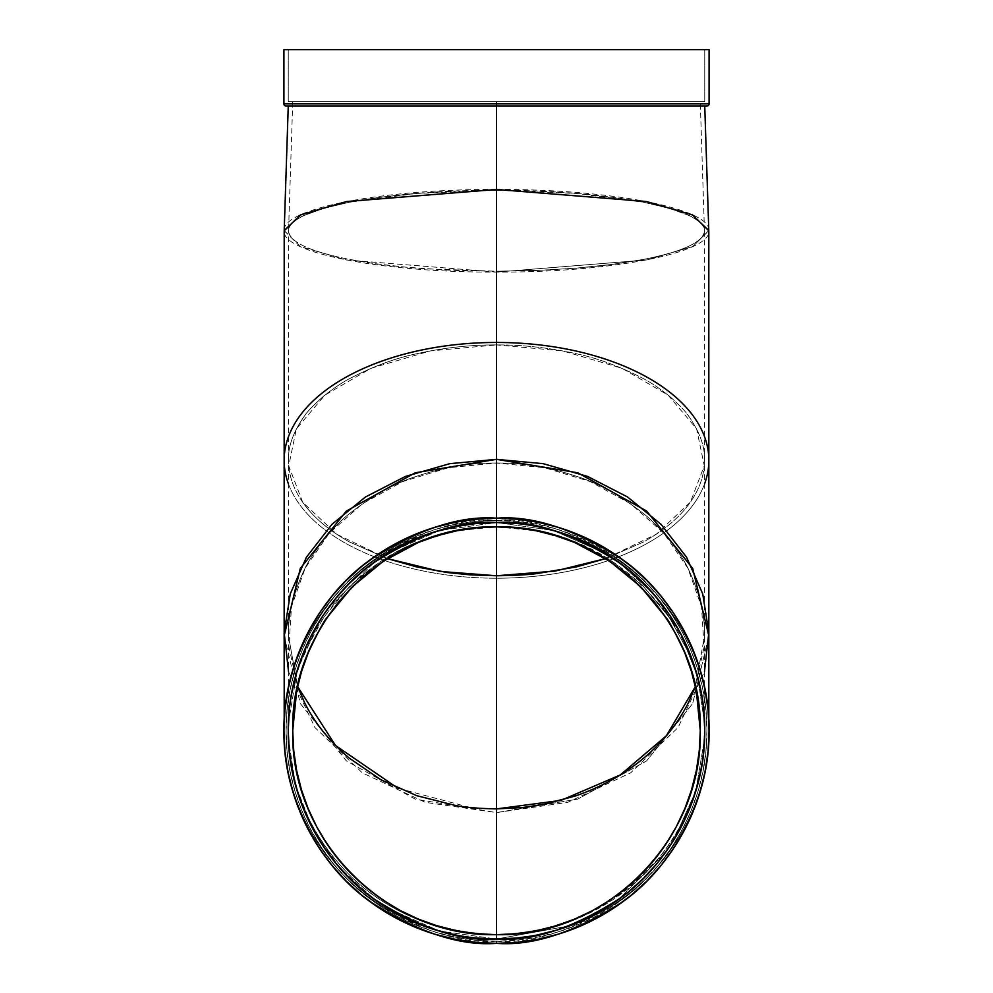 <?xml version="1.0" encoding="UTF-8"?>
<svg xmlns="http://www.w3.org/2000/svg" width="993" height="993" viewBox="0 0 993 993"><rect width="100%" height="100%" fill="white"/><g stroke="black" fill="none" stroke-linecap="round" stroke-linejoin="round"><path stroke-width="0.74" stroke-dasharray="4.96 3.72" d="M496.5 941.178C533.067 943.983 575.158 929.957 622.748 899.099C667.929 866.815 707.748 802.195 706.904 730.774C707.748 659.34 667.929 594.733 622.748 562.448C575.158 531.578 533.067 517.552 496.5 520.357L496.5 518.197C533.452 515.355 575.965 529.53 624.051 560.71C669.704 593.33 709.921 658.607 709.076 730.774C709.921 802.94 669.704 868.217 624.051 900.837C575.965 932.017 533.452 946.192 496.5 943.35L496.5 941.178L517.13 940.172L537.548 937.144L557.582 932.117L577.02 925.166L595.688 916.34L613.401 905.715L629.984 893.415L645.276 879.55L659.153 864.258L671.454 847.674L682.067 829.962L690.892 811.293L697.856 791.855L702.87 771.822L705.899 751.391L706.904 730.774L705.899 710.144L702.87 689.725L697.856 669.692L690.892 650.254L682.067 631.585L671.454 613.873L659.153 597.289L645.276 581.985L629.984 568.12L613.401 555.819L595.688 545.207L577.02 536.381L557.582 529.418L537.548 524.403L517.13 521.375L496.5 520.357L475.87 521.375L455.452 524.403L435.418 529.418L415.98 536.381L397.312 545.207L379.599 555.819L363.016 568.12L347.724 581.985L333.847 597.289L321.546 613.873L310.933 631.585L302.108 650.254L295.144 669.692L290.13 689.725L287.101 710.144L286.096 730.774L287.101 751.391L290.13 771.822L295.144 791.855L302.108 811.293L310.933 829.962L321.546 847.674L333.847 864.258L347.724 879.55L363.016 893.415L379.599 905.715L397.312 916.34L415.98 925.166L435.418 932.117L455.452 937.144L475.87 940.172L496.5 941.178A210.404 210.404 0 0 0 706.904 730.774A210.404 210.404 0 0 0 496.5 520.357L496.5 518.197C459.548 515.355 417.035 529.53 368.949 560.71C323.296 593.33 283.079 658.607 283.924 730.774C283.079 802.94 323.296 868.217 368.949 900.837C417.035 932.017 459.548 946.192 496.5 943.35L496.5 941.178C459.933 943.983 417.842 929.957 370.252 899.099C325.071 866.815 285.252 802.195 286.096 730.774C285.252 659.34 325.071 594.733 370.252 562.448C417.842 531.578 459.933 517.552 496.5 520.357L496.5 518.197A212.576 212.576 0 0 0 283.924 730.774A212.576 212.576 0 0 0 496.5 943.35L496.5 941.178A210.404 210.404 0 0 1 286.096 730.774A210.404 210.404 0 0 1 496.5 520.357M704.459 730.711C704.471 757.423 699.209 783.427 688.658 808.724C678.653 832.804 663.634 854.861 643.588 874.907L612.147 900.229L575.866 919.233L555.732 926.221L531.118 931.831L508.342 934.339L496.5 934.674L515.603 933.805L544.561 929.15C556.365 926.692 570.292 921.852 586.342 914.665L626.347 890.026L659.166 857.791C689.552 818.679 704.645 776.29 704.459 730.612C704.682 705.055 699.395 679.063 688.608 652.662L669.406 617.46L643.576 586.602C620.104 564.98 597.625 550.246 576.151 542.414L537.114 530.796L496.5 526.873C522.455 526.613 548.992 531.789 576.114 542.401L612.073 561.244L643.576 586.602L669.431 617.485L688.633 652.724C699.407 679.125 704.682 705.129 704.459 730.711L704.509 635.942C705.03 615.499 699.742 593.454 688.683 569.796C686.039 563.416 679.634 553.449 669.468 539.907C659.24 527.829 650.626 519.091 643.613 513.704C620.129 495.358 597.637 482.859 576.139 476.206C549.365 467.256 522.814 462.862 496.5 463.023L496.5 271.226L544.238 270.146L576.014 268.16L612.11 264.411L643.601 259.396C663.659 255.424 678.678 251.055 688.658 246.289C699.196 241.299 704.459 236.148 704.459 230.835C704.707 225.783 699.432 220.632 688.633 215.369L669.431 208.369L643.576 202.224L576.114 193.424L496.5 190.333L496.5 463.023C522.79 462.862 549.328 467.256 576.139 476.206C597.6 482.834 620.091 495.333 643.613 513.704C650.626 519.103 659.24 527.829 669.468 539.907C679.584 553.374 685.989 563.341 688.683 569.796C699.742 593.442 705.018 615.486 704.509 635.942L695.398 686.56L704.509 636.029M605.631 558.6L643.638 541.93C663.56 530.684 678.579 518.209 688.695 504.481C699.146 490.443 704.422 475.721 704.509 460.33L704.509 460.33C705.03 446.713 699.755 432.005 688.683 416.179C685.753 411.623 679.361 404.97 669.468 396.232C659.265 388.189 650.651 382.355 643.613 378.743C620.104 366.491 597.612 358.15 576.139 353.707C549.328 347.736 522.777 344.807 496.5 344.919C522.777 344.807 549.328 347.736 576.139 353.707C597.625 358.15 620.116 366.491 643.613 378.743C650.676 382.379 659.302 388.201 669.468 396.232C679.398 405.02 685.803 411.673 688.683 416.179C699.767 432.017 705.042 446.726 704.509 460.33L704.509 460.33C704.409 475.734 699.146 490.443 688.695 504.481C678.579 518.209 663.56 530.684 643.638 541.93L605.631 558.6L656.385 534.172L690.396 502.123L704.273 465.754L696.602 428.827L668.177 395.177L621.941 368.266L562.671 350.914L496.5 344.919L496.5 526.873L455.886 530.796L416.849 542.414L380.902 561.256L349.424 586.602L323.594 617.46L304.392 652.662C293.643 678.902 288.355 704.881 288.541 730.612C288.504 757.299 293.767 783.303 304.305 808.637C314.21 832.606 329.229 854.675 349.35 874.845C369.173 895.016 394.966 911.015 426.729 922.857L463.52 932.092L496.5 934.674L478.911 933.941L449.109 929.311C436.572 926.668 422.422 921.777 406.634 914.652C383.67 903.456 364.58 890.2 349.399 874.895C329.291 854.75 314.272 832.693 304.342 808.724C293.804 783.465 288.541 757.46 288.541 730.711C288.342 704.943 293.618 678.951 304.367 652.724L323.569 617.485L349.424 586.602C373.033 564.893 395.524 550.159 416.886 542.401C443.97 531.789 470.508 526.613 496.5 526.873L496.5 271.226L449.084 270.158L406.596 267.254L376.012 263.766L349.362 259.384C329.242 255.4 314.222 251.03 304.305 246.276C293.754 241.249 288.491 236.098 288.541 230.823L292.736 101.708L496.5 101.708L496.5 271.226L537.598 270.431L576.014 268.16C601.448 266.099 623.976 263.182 643.601 259.396C683.345 251.44 703.64 241.92 704.459 230.835C707.301 209.262 607.716 189.775 496.5 190.333L496.5 101.708L292.736 101.708M704.509 635.967L704.459 230.835C704.484 236.111 699.233 241.262 688.695 246.276C678.728 251.043 663.709 255.412 643.638 259.384L612.147 264.411L576.039 268.16L537.623 270.431L496.5 271.226L455.986 270.456L416.837 268.147C391.59 266.099 369.111 263.195 349.399 259.396C309.655 251.44 289.36 241.92 288.541 230.835C285.699 209.262 385.284 189.775 496.5 190.333L537.114 191.115L576.151 193.424L612.098 197.185L643.576 202.224L669.406 208.356L688.608 215.357C699.42 220.62 704.707 225.771 704.459 230.823L700.264 101.708L496.5 101.708L704.745 101.708L288.255 101.708L288.255 49.65L704.745 49.65L704.745 101.708L296.659 101.708L496.5 101.708L496.5 271.226L426.754 268.892C394.966 266.546 369.185 263.381 349.399 259.396C329.291 255.412 314.272 251.043 304.342 246.289C293.791 241.287 288.529 236.123 288.541 230.835C288.342 225.734 293.618 220.583 304.392 215.357L323.594 208.356L349.424 202.224L416.849 193.424L455.886 191.115L496.5 190.333L496.5 101.708L700.264 101.708M284.159 636.029L300.345 703.603L346.383 760.874L415.26 799.142L496.5 812.584L496.5 939.006A212.303 208.245 0 0 1 284.197 730.86A212.303 208.245 0 0 1 496.5 522.529L496.5 518.197A212.576 212.576 0 0 1 709.076 730.774A212.576 212.576 0 0 1 496.5 943.35A212.576 212.576 0 0 1 283.924 730.774A212.576 212.576 0 0 1 496.5 518.197L496.5 522.529C460.305 519.749 418.661 533.638 371.556 564.173C326.834 596.135 287.436 660.084 288.255 730.774C287.436 801.463 326.834 865.412 371.556 897.362C418.661 927.909 460.305 941.786 496.5 939.006L439.738 931.124L387.282 908.074L374.423 899.472L339.594 867.683L312.82 828.882L295.455 785.041L288.404 738.432L288.404 723.115L297.23 670.325L319.212 621.531L327.727 608.796L374.423 562.075L327.727 608.783L319.212 621.531L297.23 670.325L288.404 723.115L288.404 738.432L295.455 785.041L312.82 828.882L339.594 867.683L374.423 899.472L387.27 908.074L439.738 931.124L496.5 939.006A212.303 208.245 0 0 1 284.197 730.774A212.303 208.245 0 0 1 496.5 522.529L517.03 523.547L537.337 526.575L557.234 531.59L576.387 538.467L594.807 547.193L612.42 557.781L628.792 569.957L643.849 583.623L657.602 598.816L669.791 615.288L680.23 632.752L688.931 651.197L695.845 670.548L700.773 690.321L703.752 710.454L704.745 730.947L703.714 751.378L700.723 771.499L695.745 791.309L688.819 810.636L680.093 829.043L669.617 846.508L657.378 862.991L643.65 878.122L628.569 891.776L612.147 903.953L594.534 914.491L576.126 923.192L556.936 930.044L537.014 935.034L516.819 938.013L496.5 939.006L476.044 938L455.762 934.984L436.026 930.031L416.824 923.167L398.243 914.379L380.753 903.878L364.406 891.751L349.213 877.986L335.473 862.805L323.346 846.458L312.857 828.944L304.069 810.375L297.217 791.185L292.265 771.424L289.261 751.13L288.255 730.699L289.261 710.38L292.252 690.16L297.255 670.238L304.119 651.06L312.832 632.653L323.383 615.027L335.56 598.63L349.226 583.549L364.381 569.808L380.865 557.582L398.33 547.118L416.762 538.405L436.113 531.478L455.899 526.526L476.032 523.534L496.5 522.529L516.906 523.534M284.159 635.967L300.32 703.553L346.346 760.849L415.235 799.142L496.5 812.584L496.5 939.006L476.094 938.013M284.197 230.773L300.358 246.587L346.383 259.98L496.5 272.082L496.5 578.224A212.341 117.882 180 0 1 284.159 460.33A212.341 117.882 180 0 0 496.5 578.224L496.5 939.006A212.303 208.245 180 0 0 708.803 730.774A212.303 208.245 180 0 0 496.5 522.529L553.262 530.411L605.718 553.473L618.577 562.063L605.73 553.473L553.262 530.411L496.5 522.529L496.5 518.197M496.5 106.052L706.904 106.052L286.096 106.052L704.745 106.052L288.255 106.052L704.745 106.052L288.255 106.052L496.5 106.052L496.5 812.584L577.765 799.142L646.654 760.849L692.68 703.553L708.841 635.967M708.791 230.513L693.027 246.401L647.088 259.893L496.5 272.082L496.5 812.584L577.74 799.142L646.617 760.874L692.655 703.603L708.841 636.029M516.906 938.013L496.5 939.006A212.303 208.245 180 0 0 708.803 730.774A212.303 208.245 180 0 0 496.5 522.529L439.738 530.411L387.282 553.473L374.423 562.063L387.27 553.473L439.738 530.411L496.5 522.529A208.245 208.245 0 0 0 288.255 730.774A208.245 208.245 0 0 0 496.5 939.006A212.303 208.245 180 0 0 708.803 730.86A212.303 208.245 180 0 0 496.5 522.529A208.245 208.245 0 0 1 704.745 730.774A208.245 208.245 0 0 1 496.5 939.006A212.303 208.245 0 0 1 284.197 730.774A212.303 208.245 0 0 1 496.5 522.529L476.094 523.534M496.637 518.197A212.576 212.576 0 0 1 709.076 730.774A212.576 212.576 0 0 1 496.637 943.35M288.255 101.708L704.745 101.708L288.255 101.708L288.255 49.65L704.745 49.65L704.745 101.708L704.745 49.65L288.255 49.65L288.255 101.708L704.745 101.708M462.577 936.225L461.621 936.064M445.907 932.775L416.812 923.155L398.342 914.429L380.803 903.915L364.394 891.739M349.251 878.023L335.522 862.88L323.358 846.458L312.845 828.932L304.106 810.462L297.23 791.222M291.197 765.653L290.515 761.321M289.261 751.18L288.255 730.774L289.261 710.355M291.036 696.85L291.197 695.894M294.499 680.168L304.106 651.085L312.845 632.603L323.358 615.077L335.522 598.667L349.251 583.524L364.394 569.796L380.803 557.619M398.342 547.118L416.812 538.38L436.051 531.491M461.621 525.471L465.94 524.788M530.423 525.309L531.379 525.471M547.093 528.773L576.188 538.38L594.658 547.118L612.197 557.619L628.606 569.796L643.749 583.524L657.478 598.667L669.642 615.077L680.155 632.603L688.894 651.085L695.77 670.325M701.803 695.894L702.485 700.214M703.739 710.355L704.745 730.774L703.739 751.18M701.964 764.697L701.803 765.653M698.501 781.367L688.894 810.462L680.155 828.932L669.642 846.458L657.478 862.88M643.749 878.023L628.606 891.739L612.197 903.915L594.658 914.429L576.188 923.155L556.949 930.044M531.379 936.064L527.06 936.759M618.577 562.075L653.406 593.851L680.18 632.665L697.545 676.494L704.596 723.115L704.596 738.432L695.77 791.21L673.788 840.004L665.273 852.751L618.577 899.472L665.273 852.751L673.788 840.016L695.77 791.21L704.596 738.432L704.596 723.115L697.545 676.494L680.18 632.665L653.406 593.851L618.577 562.075M605.718 908.074L582.953 920.213L605.718 908.074M569.051 925.96L496.5 939.006L569.051 925.96M283.924 49.65L709.076 49.65M709.076 103.88L283.924 103.88M704.745 49.65L288.255 49.65M284.209 230.513L299.973 246.401L345.912 259.893L496.5 272.082L646.617 259.98L692.642 246.587L708.803 230.773M708.841 460.33A212.341 117.882 0 0 1 496.5 578.224A212.341 117.882 0 0 0 708.841 460.342M695.398 686.56L704.087 646.94L701.517 606.735L687.826 568.108L663.758 533.154L630.617 503.774L590.177 481.555L544.648 467.728L496.5 463.023L496.5 526.873L496.5 101.708L700.264 101.708L292.736 101.708L496.5 101.708L496.5 344.919L496.5 190.333L416.886 193.424L380.927 197.173L349.424 202.224L323.569 208.369L304.367 215.369C293.605 220.595 288.33 225.746 288.541 230.835L288.491 460.33C287.97 446.689 293.245 431.967 304.317 416.179C306.961 411.921 313.366 405.268 323.532 396.232C333.747 388.176 342.362 382.355 349.387 378.743C372.884 366.491 395.375 358.15 416.861 353.707C443.648 347.736 470.198 344.807 496.5 344.919C470.198 344.807 443.66 347.736 416.861 353.707C395.388 358.15 372.896 366.491 349.387 378.743C342.386 382.33 333.772 388.164 323.532 396.232C313.416 405.218 307.011 411.872 304.317 416.179C293.258 431.955 287.982 446.676 288.491 460.33L288.491 460.342C288.591 475.746 293.866 490.455 304.305 504.481C293.866 490.468 288.591 475.746 288.491 460.33L288.491 635.942C287.97 615.548 293.245 593.504 304.317 569.796C307.247 562.957 313.651 553.002 323.532 539.907C333.722 527.866 342.349 519.128 349.387 513.704C372.909 495.346 395.4 482.846 416.861 476.206C443.685 467.244 470.223 462.862 496.5 463.023C470.21 462.862 443.672 467.256 416.861 476.206C395.363 482.859 372.871 495.358 349.387 513.704C342.324 519.153 333.71 527.879 323.532 539.907C313.589 553.089 307.197 563.056 304.317 569.796C293.233 593.516 287.958 615.561 288.491 635.942L297.602 686.56L288.491 635.967M387.369 558.6L349.399 541.942C329.688 530.895 314.657 518.408 304.305 504.481C314.657 518.408 329.688 530.895 349.399 541.942L387.369 558.6L336.801 534.296L302.704 502.272L288.74 465.891L296.348 428.939L324.736 395.239L370.972 368.304L430.292 350.926L496.5 344.919L496.5 463.023L448.352 467.728L402.823 481.555L362.383 503.774L329.242 533.154L305.174 568.108L291.495 606.735L288.913 646.94L297.602 686.56M288.491 636.029L288.541 730.711M496.5 526.873C607.815 524.143 707.202 621.779 704.459 730.612C703.677 786.543 683.395 834.629 643.625 874.858C624.138 893.936 601.547 908.719 575.89 919.22L538.194 930.528C516.968 933.854 503.079 935.232 496.5 934.674C491.25 935.307 477.745 934.003 455.973 930.764C440.309 927.487 427.251 923.602 416.812 919.108C391.552 908.794 369.073 894.035 349.35 874.845C309.605 834.629 289.335 786.555 288.541 730.612C285.798 621.779 385.185 524.143 496.5 526.873M288.516 671.553L314.905 727.509L362.333 772.852L425.289 802.356L496.5 812.584L567.711 802.356L630.667 772.852L678.095 727.509L704.484 671.553M288.491 484.05A212.341 117.882 180 0 0 496.5 578.224A212.341 117.882 0 0 0 704.509 484.05M496.5 189.464C383.062 188.893 281.28 208.704 284.197 230.773C281.28 252.855 383.062 272.653 496.5 272.082C609.938 272.653 711.72 252.855 708.803 230.773C711.72 208.704 609.938 188.893 496.5 189.464M286.096 106.052L706.904 106.052M496.5 808.898L481.593 808.463M470.297 807.52L397.908 788.243M284.197 730.86L284.197 719.95M708.803 730.86L708.803 719.95"/><path stroke-width="1.49" d="M709.076 103.88L709.076 49.65L283.924 49.65L709.076 49.65L283.924 49.65L283.924 103.88L709.076 103.88L709.076 49.65L709.076 103.88A2.172 2.172 0 0 1 706.904 106.052A2.172 2.172 0 0 0 709.076 103.88L283.924 103.88A2.172 2.172 0 0 0 286.096 106.052L706.904 106.052A2.172 2.172 0 0 0 709.076 103.88L283.924 103.88A2.172 2.172 0 0 0 286.096 106.052L706.904 106.052L496.5 106.052L496.5 189.464L346.383 201.567L300.358 214.972L284.197 230.773L284.159 460.33A212.341 117.882 180 0 1 496.5 342.461A212.341 117.882 180 0 0 284.159 460.33L284.159 635.967L300.32 568.381L346.346 511.072L415.235 472.792L496.5 459.349L415.223 472.792L346.321 511.097L300.296 568.418L284.159 636.029L284.197 719.95M496.5 934.674L496.5 808.898L522.306 807.57L543.68 804.392L575.704 795.877C601.448 786.99 624.076 774.441 643.601 758.23C663.312 741.672 678.343 722.966 688.695 702.101L695.398 686.56L688.695 702.101C678.343 722.966 663.312 741.672 643.601 758.23C624.076 774.441 601.448 786.99 575.704 795.877L545.641 804.007L523.559 807.433L496.5 808.898L496.5 575.766C514.436 575.506 527.941 574.773 537.014 573.557L576.176 566.953L605.631 558.6L576.176 566.953L537.014 573.557C527.941 574.773 514.436 575.518 496.5 575.766L496.5 526.873C522.653 526.749 548.67 531.938 574.537 542.426L609.652 561.219L640.609 586.652L665.881 617.472C668.574 620.054 674.855 631.809 684.736 652.749C690.619 667.681 694.492 680.441 696.341 691.016L700.264 730.687C700.003 758.776 694.864 784.768 684.822 808.662C674.408 833.698 659.7 855.767 640.684 874.87C600.988 913.721 552.927 933.668 496.5 934.674L516.583 933.681L536.431 930.714L555.757 925.861L574.55 919.133L592.722 910.519L609.839 900.229L625.826 888.35L640.684 874.87L654.126 860L665.98 844L676.233 826.859L684.822 808.662L691.525 789.882L696.354 770.543L699.295 750.671L700.264 730.687L699.271 710.789L696.341 691.016L691.451 671.516L684.736 652.749L676.208 634.726L665.881 617.472L653.977 601.41L640.609 586.652L625.776 573.197L609.652 561.219L592.573 550.966L574.537 542.426L555.608 535.637L536.232 530.783L516.534 527.854L496.5 526.873L476.466 527.854L456.768 530.783L437.392 535.637L418.463 542.426L400.427 550.966L383.348 561.219L367.224 573.184L352.391 586.64L339.035 601.41L327.119 617.46L316.792 634.713L308.264 652.736L301.549 671.504L296.659 691.004L293.729 710.789L292.736 730.674L293.705 750.671L296.646 770.543L301.475 789.882L308.178 808.662L316.767 826.846L327.02 844L338.874 860L352.316 874.87L367.174 888.35L383.161 900.229L400.278 910.519L418.45 919.133L437.243 925.861L456.557 930.714L476.417 933.681L496.5 934.674C440.073 933.668 392.012 913.721 352.316 874.87C333.3 855.767 318.592 833.698 308.178 808.662C298.136 784.768 292.997 758.764 292.736 730.674L296.659 691.004C298.521 680.428 302.381 667.681 308.264 652.736C318.145 631.809 324.426 620.042 327.119 617.46L352.391 586.64L383.348 561.219L418.463 542.426C444.33 531.938 470.347 526.749 496.5 526.873C605.42 524.043 703.019 621.928 700.264 730.687C703.044 839.668 605.705 937.38 496.5 934.674L496.5 808.898C478.552 808.525 465.034 807.421 455.986 805.596L416.824 795.716L380.902 779.741L349.362 758.205C329.44 741.361 314.421 722.656 304.305 702.101L297.602 686.56L304.305 702.101C314.421 722.668 329.44 741.374 349.362 758.205L380.902 779.741L416.824 795.716L455.986 805.596C465.084 807.421 478.589 808.525 496.5 808.898L496.5 526.873C387.593 524.043 289.993 621.916 292.736 730.674C289.956 839.668 387.295 937.38 496.5 934.674L496.5 808.898L560.983 800.383L620.265 774.962L666.365 735.776L695.398 686.56M496.637 943.35A212.576 212.576 0 0 1 496.5 943.35L475.659 942.332L455.03 939.266L434.797 934.202L415.148 927.164L396.294 918.252L378.395 907.528L361.638 895.103L346.185 881.089L332.171 865.635L319.746 848.878L309.022 830.98L300.097 812.125L293.072 792.476L288.007 772.244L284.941 751.602L283.924 730.774L284.941 709.933L288.007 689.303L293.072 669.059L300.097 649.422L309.022 630.567L319.746 612.669L332.171 595.912L346.185 580.458L361.638 566.444L378.395 554.02L396.294 543.295L415.148 534.371L434.797 527.345L455.03 522.281L475.659 519.215L496.5 518.197L496.5 189.464L646.145 201.48L692.245 214.786L708.791 230.513L704.745 106.052M496.5 943.35L496.5 943.35A212.576 212.576 0 0 0 709.076 730.774A212.576 212.576 0 0 0 496.5 518.197L496.5 459.349L496.5 518.197L517.341 519.215L537.97 522.281L558.203 527.345L577.852 534.371L596.706 543.295L614.605 554.02L631.362 566.444L646.815 580.458L660.829 595.912L673.254 612.669L683.978 630.567L692.903 649.422L699.928 669.059L704.993 689.303L708.059 709.933L709.076 730.774L708.059 751.602L704.993 772.244L699.928 792.476L692.903 812.125L683.978 830.98L673.254 848.878L660.829 865.635L646.815 881.089L631.362 895.103L614.605 907.528L596.706 918.252L577.852 927.164L558.203 934.202L537.97 939.266L517.341 942.332L496.5 943.35A212.576 212.576 0 0 1 283.924 730.774A212.576 212.576 0 0 1 496.5 518.197L496.5 518.197C533.452 515.355 575.965 529.53 624.051 560.71C669.704 593.33 709.921 658.607 709.076 730.774C709.921 802.94 669.704 868.217 624.051 900.837C575.965 932.017 533.452 946.192 496.5 943.35C459.548 946.192 417.035 932.017 368.949 900.837C323.296 868.217 283.079 802.94 283.924 730.774C283.079 658.607 323.296 593.33 368.949 560.71C417.035 529.53 459.548 515.355 496.5 518.197A212.576 212.576 0 0 1 496.637 518.197M556.812 930.081A208.245 208.245 0 0 1 496.5 939.006C460.305 941.786 418.661 927.909 371.556 897.362C326.834 865.412 287.436 801.463 288.255 730.774C287.436 660.084 326.834 596.135 371.556 564.173C418.661 533.638 460.305 519.749 496.5 522.529C532.695 519.749 574.339 533.638 621.444 564.173C666.166 596.135 705.564 660.084 704.745 730.774C705.564 801.463 666.166 865.412 621.444 897.362C574.339 927.909 532.695 941.786 496.5 939.006L516.906 938.013L531.379 936.064M461.621 936.064L462.577 936.225M364.394 891.739L349.251 878.023L364.394 891.739L380.803 903.915L398.342 914.429L416.812 923.155L436.051 930.044L455.874 935.009L445.907 932.775M290.515 761.321L289.261 751.18L292.265 771.4L297.23 791.222L291.197 765.653M291.197 695.894L291.036 696.85M380.803 557.619L398.342 547.118L380.803 557.619L364.394 569.796L349.251 583.524L335.522 598.667L323.358 615.077L312.845 632.603L304.106 651.085L297.23 670.325L292.265 690.147L294.499 680.168M465.94 524.788L476.094 523.534L455.874 526.526L436.051 531.491L461.621 525.471M531.379 525.471L530.423 525.309M695.77 670.325L700.735 690.147L695.77 670.325L688.894 651.085L680.155 632.603L669.642 615.077L657.478 598.667L643.749 583.524L628.606 569.796L612.197 557.619L594.658 547.118L576.188 538.38L556.949 531.491L537.126 526.526L547.093 528.773M702.485 700.214L701.803 695.894M701.803 765.653L701.964 764.697M657.478 862.88L643.749 878.023L657.478 862.88L669.642 846.458L680.155 828.932L688.894 810.462L695.77 791.222L700.735 771.4L698.501 781.367M556.949 930.044L537.126 935.009L556.949 930.044L576.188 923.155L594.658 914.429L612.197 903.915L628.606 891.739L643.749 878.023M527.06 936.759L516.906 938.013M516.906 523.534L496.5 522.529A208.245 208.245 0 0 1 556.812 531.454M557.085 531.54A208.245 208.245 0 0 1 594.559 547.069M594.77 547.168A208.245 208.245 0 0 1 612.135 557.582M612.247 557.669A208.245 208.245 0 0 1 643.601 583.375M643.886 583.661A208.245 208.245 0 0 1 669.605 615.015M669.679 615.139A208.245 208.245 0 0 1 680.093 632.504M680.205 632.702A208.245 208.245 0 0 1 695.733 670.188M695.82 670.449A208.245 208.245 0 0 1 695.82 791.086M695.733 791.347A208.245 208.245 0 0 1 680.205 828.832M680.093 829.031A208.245 208.245 0 0 1 669.679 846.408M669.605 846.52A208.245 208.245 0 0 1 643.886 877.874M643.601 878.16A208.245 208.245 0 0 1 612.247 903.878M612.135 903.953A208.245 208.245 0 0 1 594.77 914.367M594.559 914.479A208.245 208.245 0 0 1 557.085 930.007M476.094 938.013L496.5 939.006A208.245 208.245 0 0 1 288.255 730.774A208.245 208.245 0 0 1 496.5 522.529L476.094 523.534M436.051 531.491L416.812 538.38L398.342 547.118M289.261 710.355L288.255 730.774L289.261 751.18M297.23 791.222L304.106 810.462L312.845 828.932L323.358 846.458L335.522 862.88L349.251 878.023M703.739 751.18L704.745 730.774L703.739 710.355M618.577 899.472L605.718 908.074L618.577 899.472M582.953 920.213L569.051 925.96L582.953 920.213M708.803 719.95L708.841 636.029L692.704 568.418L646.679 511.097L577.777 472.792L496.5 459.349L496.5 342.461A212.341 117.882 0 0 1 708.841 460.33L708.841 635.967L692.68 568.381L646.654 511.072L577.765 472.792L496.5 459.349L496.5 106.052L286.096 106.052A2.172 2.172 0 0 1 283.924 103.88L283.924 49.65L283.924 103.88M496.5 106.052L496.5 189.464L646.617 201.567L692.642 214.972L708.803 230.773L708.841 460.33A212.341 117.882 0 0 0 496.5 342.461L496.5 189.464L346.855 201.48L300.755 214.786L284.209 230.513L288.255 106.052M496.5 808.898L496.5 575.766L470.694 574.873L449.32 572.75L417.296 567.065L387.369 558.6L417.296 567.065L447.359 572.502L469.441 574.786L496.5 575.766L555.075 571.087L605.631 558.6M387.369 558.6L440.172 571.447L496.5 575.766L496.5 526.873M704.484 671.553L708.803 632.64L702.734 593.888L686.56 557.197L661.077 524.366L627.551 496.996L587.595 476.429L543.196 463.669L496.5 459.349L449.804 463.669L405.405 476.429L365.449 496.996L331.923 524.366L306.44 557.197L290.266 593.888L284.197 632.64L288.516 671.553M704.509 484.05A212.341 117.882 0 0 0 496.5 342.461A212.341 117.882 180 0 0 288.491 484.05M496.5 522.529A208.245 208.245 0 0 1 704.745 730.774A208.245 208.245 0 0 1 496.5 939.006M481.593 808.463L470.297 807.52M397.908 788.243L335.547 745.507L297.602 686.56"/></g></svg>
